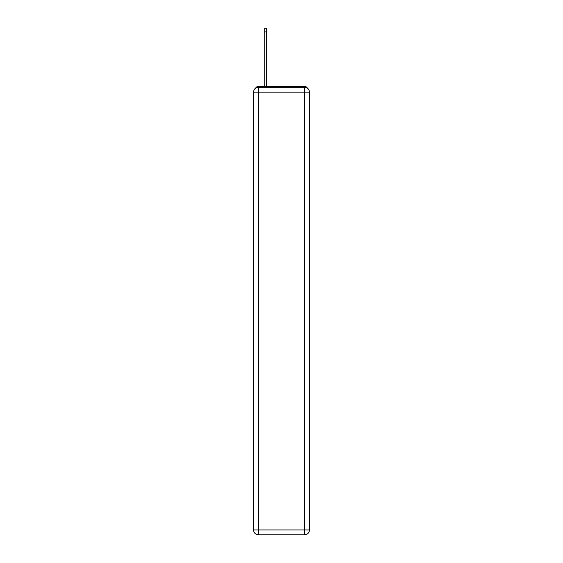 <?xml version="1.0" encoding="UTF-8"?>
<svg xmlns="http://www.w3.org/2000/svg" width="563" height="563" viewBox="0 0 563 563"><rect width="100%" height="100%" fill="white"/><g stroke="black" fill="none" stroke-linecap="round" stroke-linejoin="round"><path stroke-width="0.84" d="M307.426 88.187A3.258 3.258 0 0 0 304.534 86.42L258.466 86.42A3.258 3.258 0 0 0 255.574 88.187M258.466 86.42L264.167 86.42L264.167 28.15L266.278 28.15L266.278 86.42L268.804 86.42M294.196 86.42L304.534 86.42M258.466 87.237L304.534 87.237A4.884 4.884 0 0 1 309.418 92.121L309.418 529.966A4.884 4.884 0 0 1 304.534 534.85L258.466 534.85L258.466 529.966L304.534 529.966L304.534 92.121L258.466 92.121L258.466 529.966L253.582 529.966L253.582 92.121L258.466 92.121L258.466 87.237A4.884 4.884 0 0 0 253.582 92.121A4.884 4.884 0 0 1 258.466 87.237M253.582 529.966A4.884 4.884 0 0 0 258.466 534.85A4.884 4.884 0 0 1 253.582 529.966M304.534 534.85A4.884 4.884 0 0 0 309.418 529.966L304.534 529.966L304.534 534.85M309.418 92.121A4.884 4.884 0 0 0 304.534 87.237L304.534 92.121L309.418 92.121M264.167 31.894L266.278 31.894"/></g></svg>
